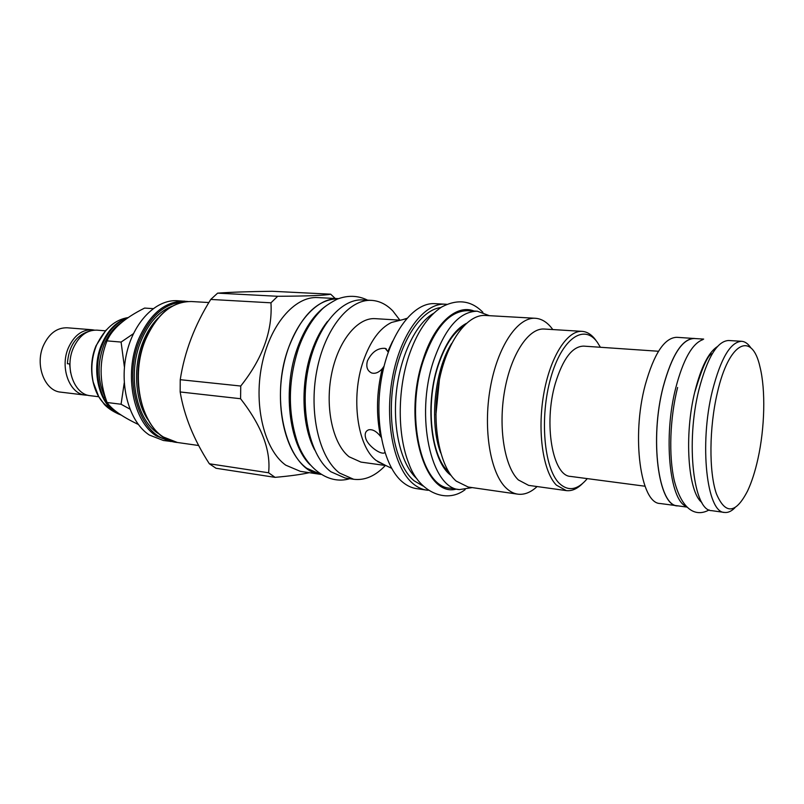 <?xml version="1.0" encoding="UTF-8"?>
<svg xmlns="http://www.w3.org/2000/svg" width="804" height="804" viewBox="0 0 804 804"><rect width="100%" height="100%" fill="white"/><g stroke="black" fill="none" stroke-linecap="round" stroke-linejoin="round"><path stroke-width="1.21" d="M120.178 414.382C100.59 407.015 91.023 371.036 102.44 344.524C108.249 330.916 116.429 322.253 126.972 318.525M122.027 322.233C114.268 326.957 108.208 334.564 103.827 345.057C96.842 364.363 97.505 382.272 105.826 398.754M110.49 408.231C93.656 400.111 86.139 368.775 96.068 345.69L106.058 330.062M113.897 409.728L111.927 408.945M105.384 330.816L96.912 330.142C86.782 329.921 78.892 335.951 73.244 348.243C64.451 368.041 74.38 394.684 90.36 395.719L98.791 396.734M70.631 372.704L69.596 363.991M69.978 364.001L67.385 363.669M94.49 330.122L92.078 329.761C81.938 329.539 74.038 335.549 68.39 347.79C59.596 367.528 69.546 394.101 85.546 395.136L87.978 395.256M92.078 329.761L67.234 327.791C57.034 327.55 49.104 333.459 43.446 345.499C34.642 364.905 44.702 391.086 60.792 392.151L85.546 395.136M138.268 424.422C122.288 416.814 111.887 409.507 107.073 402.513C99.133 381.247 99.113 360.705 107.022 340.876C112.027 329.007 124.55 318.082 144.599 308.083L153.102 308.625M124.439 367.277L121.092 342.072L133.363 333.73M121.092 342.072L107.022 340.876M129.856 409.075L121.072 404.241L124.248 382.825M121.072 404.241L107.073 402.513M174.016 441.818L163.423 440.491L149.343 435.034C129.846 422.452 119.283 387.257 126.308 354.775C133.173 322.243 155.936 299.199 177.403 300.716L188.046 301.52M180.237 379.689L240.738 386.031C262.576 358.584 272.646 330.846 270.958 302.817L277.681 296.284L217.613 293.148L210.748 299.44C194.679 325.117 184.508 351.861 180.237 379.689L180.166 391.96C184.166 415.949 193.895 439.888 209.352 463.777L216.015 468.26L275.058 477.355L268.596 472.782L209.352 463.777M217.613 293.148C230.768 292.184 248.949 291.561 272.154 291.279L330.685 294.184C325.349 295.42 307.681 296.123 277.681 296.284M270.958 302.817L210.748 299.44M335.218 298.485L330.685 294.184M300.364 471.355L285.742 465.164C264.797 450.3 253.592 406.683 261.682 365.88C269.601 325.007 294.706 296.003 317.741 297.58L338.444 298.656C315.701 297.289 290.907 326.756 283.058 368.081C275.038 409.336 286.033 453.295 306.676 468.229L320.866 474.4L300.364 471.355M309.259 472.682C301.309 474.481 289.912 476.038 275.058 477.355M268.596 472.782C271.038 450.531 261.702 425.849 240.587 398.734L180.166 391.96M240.738 386.031L240.587 398.734M338.203 298.746C317.801 299.148 301.299 315.369 288.686 347.408C268.405 400.945 287.993 471.757 320.645 474.27M325.982 305.932C314.073 314.394 304.545 328.454 297.4 348.112C282.345 389.046 288.877 444.15 310.093 464.802M362.916 299.922C340.484 298.354 315.831 328.163 307.892 370.141C299.791 412.04 310.525 456.702 330.886 471.767L345.107 478.008L353.68 479.284L339.529 473.033C319.299 457.928 308.656 413.065 316.766 370.956C324.705 328.776 349.268 298.807 371.569 300.374L362.916 299.922M399.889 320.163L392.854 310.977C386.523 304.414 379.428 300.877 371.569 300.374M385.357 465.486C375.398 476.028 364.845 480.631 353.68 479.284M384 453.044L383.98 453.064C379.568 454.19 367.659 445.446 365.699 438.22C364.483 433.848 365.488 431.044 368.724 429.798C372.634 429.145 376.573 431.356 380.563 436.441L381.146 437.255M385.94 465.566L360.956 462.099L349.097 456.772C333.027 444.26 324.886 408.251 331.449 374.754C337.881 341.197 357.428 317.268 375.297 318.655L400.472 320.203M385.548 465.385L376.182 460.481C357.388 446.421 350.554 397.558 363.287 361.127C370.322 341.057 379.739 328.163 391.528 322.454L400.06 320.304M384.051 366.212L382.191 368.825C378.704 372.584 375.177 373.971 371.619 372.966C367.247 370.805 365.86 366.765 367.458 360.845C371.86 351.991 377.759 347.83 385.176 348.373L388.272 352.092M406.814 318.354L402.995 319.56M384.935 452.682L383.96 453.074L384.885 452.551M445.225 304.193L434.843 303.651C413.507 302.123 389.689 333.218 381.739 376.945C373.629 420.592 383.538 466.923 402.844 482.299C407.115 485.787 411.628 487.887 416.351 488.591L426.633 490.118C421.939 489.425 417.477 487.324 413.226 483.817C394.101 468.4 384.312 421.829 392.412 377.93C400.362 333.951 424.06 302.666 445.225 304.193L446.753 304.324M428.16 490.299L426.633 490.118M440.793 307.55C420.703 309.932 399.779 341.74 393.387 382.965C386.875 424.14 396.392 466.35 414.15 480.832L422.964 485.948M433.446 313.419C415.658 323.71 399.92 356.463 396.271 393.196C392.583 429.909 401.518 465.134 416.914 478.742M477.315 311.208C459.586 311.429 444.954 328.122 433.416 361.297C414.954 416.462 431.185 488.51 459.476 489.596L449.818 488.189C421.296 487.053 404.864 415.336 423.396 360.483C434.974 327.489 449.697 310.887 467.566 310.686L477.315 311.208L489.415 315.691M459.476 489.596L472.229 487.606M485.355 315.459C466.802 314.032 445.918 342.926 438.703 383.407C431.356 423.808 439.557 466.782 456.21 481.114L468.199 487.023L517.786 494.158C513.756 493.576 509.947 491.596 506.349 488.229C490.5 473.707 482.923 429.698 490.249 388.181C497.445 346.604 517.645 316.887 535.374 318.283L485.355 315.459M535.374 318.283C541.484 318.726 546.961 322.042 551.795 328.233L552.79 329.56M537.092 486.551C530.751 492.45 524.308 494.983 517.786 494.158M582.186 331.369L544.268 329.037C528.69 327.751 510.982 354.142 504.59 390.945C498.088 427.678 504.52 466.802 518.359 479.938L528.64 485.375L566.267 490.601L556.398 485.134C543.152 471.888 537.162 432.06 543.635 394.593C549.996 357.056 567.212 330.112 582.186 331.369C587.232 331.761 591.744 334.665 595.734 340.082M582.317 483.737C577.011 488.963 571.664 491.254 566.267 490.601M587.282 478.621C577.573 490.179 568.207 491.716 559.172 483.234C543.976 468.28 539.484 417.326 550.74 377.97C561.785 338.383 584.056 323.319 597.312 342.263L600.407 347.278M644.999 486.219L570.609 476.42C552.69 476.119 543.343 423.819 555.313 383.458C562.89 358.805 572.327 346.363 583.634 346.122L658.496 351.258M695.721 338.595L676.737 337.308C664.496 337.73 653.984 353.639 645.21 385.036C631.21 436.914 640.637 503.616 660.114 503.505L678.978 505.997M694.174 338.383C682.224 338.826 671.913 354.886 663.24 386.563C649.401 438.904 658.406 506.108 677.43 505.907M703.671 339.087L694.174 338.504C682.234 338.946 671.943 354.986 663.28 386.613C649.461 438.883 658.456 505.987 677.44 505.786L686.877 507.093M702.837 339.65C692.254 343.479 683.249 359.488 675.812 387.679C663.159 436.431 669.451 500.018 686.164 506.369M741.66 341.298C730.534 341.821 720.786 358.293 712.414 390.724C699.028 444.341 706.847 512.922 724.545 512.439L711.651 510.651C693.581 511.053 685.44 442.853 698.947 389.578C707.409 357.358 717.309 340.996 728.665 340.504L741.66 341.298C745.087 341.559 748.172 343.78 750.916 347.971M724.545 512.439C727.962 512.872 731.429 511.304 734.946 507.736M717.359 392.724C709.138 427.437 708.837 471.777 716.344 493.616C725.298 514.841 735.72 513.947 747.599 490.912C751.71 482.109 755.147 471.435 757.931 458.863C764.805 428.009 765.76 389.94 759.991 366.966C752.202 331.067 729.027 341.248 717.359 392.724M120.972 414.904C100.48 408.804 89.827 371.77 101.626 344.454C107.806 330.102 116.5 321.288 127.715 318.012M170.589 441.517L156.549 436.049C133.313 421.909 123.796 374.563 138.348 339.69C149.755 313.861 165.182 301.018 184.618 301.138M169.594 440.361C139.916 436.331 122.268 381.227 139.665 340.192C150.378 315.691 164.961 302.977 183.423 302.073M172.599 306.002C159.102 311.138 148.539 322.856 140.911 341.137C126.64 375.337 136.61 421.758 159.765 434.361M157.996 318.133C151.845 324.404 146.851 332.333 143.011 341.941C132.76 367.217 134.971 400.553 147.846 419.587M163.383 437.004C140.208 422.834 130.74 375.287 145.283 340.263C156.69 314.324 172.086 301.42 191.473 301.53C171.905 301.42 156.408 314.344 144.981 340.313C126.861 383.096 146.227 440.25 177.382 442.481L163.383 437.004M392.664 341.117L387.99 351.067M380.563 436.441C375.991 414.904 376.533 392.362 382.191 368.825M451.084 475.455C431.567 461.848 424.301 406.914 437.798 365.8C445.024 343.821 454.521 329.69 466.28 323.409M440.692 452.913C429.205 423.195 434.502 370.302 451.647 343.449M474.038 311.037C456.441 303.832 434.22 323.61 422.934 360.021C402.301 420.824 424.502 497.947 456.23 489.123M327.519 321.389C321.188 329.338 315.962 339.198 311.831 350.976C300.304 383.237 301.691 425.597 314.655 449.959M717.429 346.574C708.575 352.212 701.088 367.116 694.947 391.287C683.943 434.884 687.983 492.118 701.832 502.47M121.384 415.165C113.997 412.231 108.359 408.683 104.45 404.533L98.681 396.543L93.204 382.101C90.611 369.468 91.726 357.137 96.54 345.127C104.661 328.635 115.273 319.439 128.399 317.54M103.404 397.287L105.153 397.498M89.606 331.097C76.159 335.097 68.752 345.971 67.385 363.74M198.709 445.516L177.382 442.481M208.869 302.545L191.473 301.53M391.528 322.454L406.533 318.675M377.619 461.586L391.578 468.27M385.176 348.373L386.503 349.057M438.009 366.101C444.582 346.182 452.984 332.956 463.215 326.434M437.889 366.493C425.165 405.357 431.426 457.466 448.672 471.878M435.889 414.924L439.406 379.729M482.872 312.284C471.255 300.425 457.506 298.676 441.607 307.038C427.527 316.434 416.562 332.886 408.693 356.393C397.337 391.216 397.437 435.366 408.924 463.737C418.472 491.425 445.788 504.49 465.134 489.646M367.589 300.163C357.941 295.41 347.8 295.078 337.167 299.168C329.067 303.44 323.53 307.319 320.545 310.826C311.53 320.092 304.284 332.303 298.776 347.469C288.324 379.588 287.631 410.442 296.696 440.049C304.465 465.697 326.967 485.636 349.74 478.702M677.611 387.468C669.923 417.959 668.496 455.667 674.385 481.043C683.129 513.927 698.274 516.067 709.128 509.917M695.018 391.397C702.445 366.785 708.223 354.192 712.364 353.619"/></g></svg>
